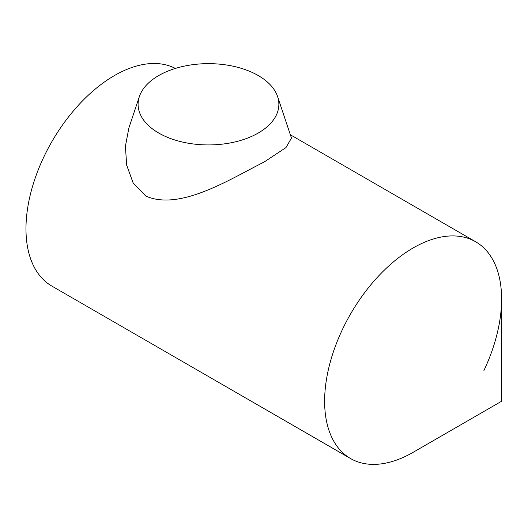 <?xml version="1.0" encoding="UTF-8"?>
<svg xmlns="http://www.w3.org/2000/svg" width="528" height="528" viewBox="0 0 528 528"><rect width="100%" height="100%" fill="white"/><g stroke="black" fill="none" stroke-linecap="round" stroke-linejoin="round"><path stroke-width="0.79" d="M258.258 75.55A70.389 40.643 0 0 0 187.856 65.432A70.389 40.643 0 0 0 139.366 96.591A70.389 40.643 0 0 0 158.704 133.023A70.389 40.643 0 0 0 241.487 140.184A70.389 40.643 0 0 0 277.596 96.591A70.389 40.643 0 0 0 258.258 75.55M139.366 96.591L128.885 127.934L125.407 146.269L126.68 165.178L133.142 182.952L145.807 196.066C180.134 211.352 230.861 178.675 264.185 161.99L285.965 147.596L291.463 138.065L277.596 96.591M501.6 299.066L501.6 401.24L413.114 452.331A125.143 72.25 -60 0 1 350.539 458.528A125.143 72.25 -60 0 1 331.36 358.248A125.143 72.25 -60 0 1 413.114 247.975A125.143 72.25 -60 0 1 475.682 241.778A125.143 72.25 -60 0 1 501.6 299.066A125.143 72.25 -60 0 1 483.905 370.59M175.349 68.429A125.143 72.25 120 0 0 114.464 75.55A125.143 72.25 120 0 0 32.71 185.83A125.143 72.25 120 0 0 51.889 286.103L350.539 458.528M413.114 452.331L501.6 401.24M475.682 241.778L290.367 134.785"/></g></svg>
